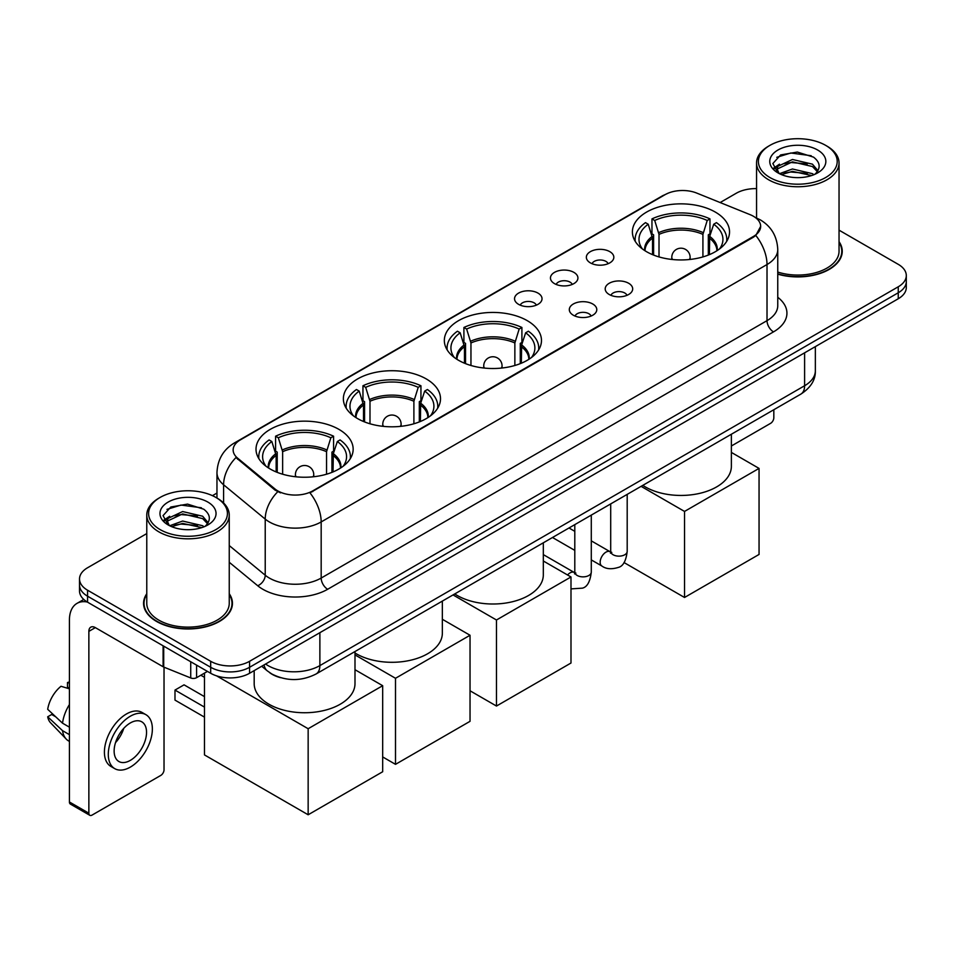 <?xml version="1.0" encoding="UTF-8"?>
<svg xmlns="http://www.w3.org/2000/svg" width="954" height="954" viewBox="0 0 954 954"><rect width="100%" height="100%" fill="white"/><g stroke="black" fill="none" stroke-linecap="round" stroke-linejoin="round"><path stroke-width="1.43" d="M527.252 320.651A48.571 28.048 0 0 0 474.317 314.57A48.571 28.048 0 0 0 444.337 340.471A48.571 28.048 0 0 0 458.564 360.302A48.571 28.048 0 0 0 511.487 366.384A48.571 28.048 0 0 0 541.478 340.471A48.571 28.048 0 0 0 527.252 320.651M426.283 378.941A48.571 28.048 0 0 0 373.36 372.859A48.571 28.048 0 0 0 343.368 398.772A48.571 28.048 0 0 0 357.595 418.591A48.571 28.048 0 0 0 410.53 424.673A48.571 28.048 0 0 0 440.509 398.772A48.571 28.048 0 0 0 426.283 378.941M338.932 429.372A48.571 28.048 0 0 0 285.997 423.29A48.571 28.048 0 0 0 256.018 449.203A48.571 28.048 0 0 0 270.244 469.034A48.571 28.048 0 0 0 323.179 475.104A48.571 28.048 0 0 0 353.159 449.203A48.571 28.048 0 0 0 338.932 429.372M715.309 212.074A48.571 28.048 0 0 0 662.374 205.992A48.571 28.048 0 0 0 632.395 231.905A48.571 28.048 0 0 0 646.621 251.737A48.571 28.048 0 0 0 699.556 257.807A48.571 28.048 0 0 0 729.536 231.905A48.571 28.048 0 0 0 715.309 212.074M590.371 262.875A13.75 7.942 180 0 1 587.64 260.633A13.75 7.942 180 0 1 592.195 250.771A13.75 7.942 180 0 1 609.809 251.653A13.75 7.942 180 0 1 612.54 260.633A13.75 7.942 180 0 1 590.371 262.875M608.139 263.709A8.252 4.758 0 0 0 605.921 261.384A8.252 4.758 0 0 0 597.8 260.18A8.252 4.758 0 0 0 592.04 263.709M554.465 283.612A13.75 7.942 180 0 1 551.746 281.358A13.75 7.942 180 0 1 556.289 271.496A13.75 7.942 180 0 1 573.914 272.379A13.75 7.942 180 0 1 576.633 281.358A13.75 7.942 180 0 1 554.465 283.612M572.233 284.435A8.252 4.758 0 0 0 570.015 282.11A8.252 4.758 0 0 0 561.894 280.905A8.252 4.758 0 0 0 556.146 284.435M518.571 304.338A13.75 7.942 180 0 1 515.84 302.084A13.75 7.942 180 0 1 520.395 292.222A13.75 7.942 180 0 1 538.008 293.116A13.75 7.942 180 0 1 540.739 302.084A13.75 7.942 180 0 1 518.571 304.338M536.339 305.161A8.252 4.758 0 0 0 534.121 302.835A8.252 4.758 0 0 0 526 301.631A8.252 4.758 0 0 0 520.24 305.161M609.224 294.5A13.75 7.942 180 0 1 606.494 292.246A13.75 7.942 180 0 1 611.049 282.384A13.75 7.942 180 0 1 628.662 283.266A13.75 7.942 180 0 1 631.393 292.246A13.75 7.942 180 0 1 609.224 294.5M626.993 295.323A8.252 4.758 0 0 0 624.775 292.997A8.252 4.758 0 0 0 616.654 291.793A8.252 4.758 0 0 0 610.906 295.323M573.33 315.225A13.75 7.942 180 0 1 570.599 312.972A13.75 7.942 180 0 1 575.155 303.11A13.75 7.942 180 0 1 592.768 304.004A13.75 7.942 180 0 1 595.499 312.972A13.75 7.942 180 0 1 573.33 315.225M591.086 316.048A8.252 4.758 0 0 0 588.88 313.723A8.252 4.758 0 0 0 580.747 312.518A8.252 4.758 0 0 0 575 316.048M750.106 214.662A24.744 14.286 180 0 1 753.41 216.26A24.744 14.286 180 0 1 760.66 226.36A24.744 14.286 180 0 1 753.41 236.461L312.757 490.881A24.744 14.286 180 0 1 274.99 488.973L237.629 458.158A24.744 14.286 180 0 1 233.146 449.966A24.744 14.286 180 0 1 240.396 439.866L665.057 194.688A24.744 14.286 180 0 1 696.754 193.09L750.106 214.662M280.524 677.662A27.499 15.872 180 0 1 269.422 672.463M146.773 593.734A44.444 25.663 0 0 0 143.565 603.31A44.444 25.663 0 0 0 156.575 621.459A44.444 25.663 0 0 0 205.015 627.016A44.444 25.663 0 0 0 232.454 603.31A44.444 25.663 0 0 0 229.246 593.734M144.018 605.623A44.444 25.663 0 0 0 143.863 606.303M760.66 226.36L755.806 235.459L753.41 237.2L309.967 492.872A32.078 18.52 60 0 1 321.176 521.933A36.657 21.167 180 0 1 269.338 521.933A36.657 21.167 180 0 1 265.224 519.107L223.594 484.775A36.657 21.167 180 0 1 216.963 472.635L216.963 498.06M146.773 533.584L87.565 567.761A27.499 15.872 0 0 0 79.516 578.995L79.516 590.967A27.499 15.872 0 0 0 87.565 602.189L210.691 673.274L210.691 667.287A27.499 15.872 0 0 0 249.566 667.287L898.251 292.771A27.499 15.872 0 0 0 906.3 281.549A27.499 15.872 0 0 1 898.251 292.771L249.566 667.287A27.499 15.872 0 0 1 210.691 667.287L87.565 596.202L210.691 667.287L210.691 661.301A27.499 15.872 0 0 0 249.566 661.301L898.251 286.784A27.499 15.872 0 0 0 906.3 275.563A27.499 15.872 0 0 0 898.251 264.341L839.043 230.164M79.516 584.981A27.499 15.872 0 0 0 87.565 596.202A27.499 15.872 0 0 1 79.516 584.981M280.548 492.872L274.99 490.058L235.96 457.562A32.078 21.453 129.5 0 0 223.594 484.775L223.594 502.973M777.76 274.156A44.444 25.663 0 0 0 842.251 251.248A44.444 25.663 0 0 0 839.043 241.672M756.558 188.618A27.499 15.872 0 0 0 736.238 193.257L720.139 202.546M216.963 493.051L212.444 495.663M79.516 578.995A27.499 15.872 0 0 0 87.565 590.216L210.691 661.301M232.156 606.303A44.444 25.663 0 0 0 232.001 605.623M841.953 254.241A44.444 25.663 0 0 0 841.798 253.561M210.691 673.274A27.499 15.872 0 0 0 249.566 673.274L898.251 298.757A27.499 15.872 0 0 0 906.3 287.536L906.3 275.563M731.372 445.995L770.582 423.349A4.579 2.647 120 0 0 773.825 417.745L773.825 409.719M769.938 177.539A39.412 22.753 0 0 0 825.663 177.539A39.412 22.753 0 0 0 825.663 145.366L826.963 146.117A41.237 23.814 0 0 1 839.043 162.943A41.237 23.814 0 0 1 813.583 184.945A41.237 23.814 0 0 1 768.638 179.781A41.237 23.814 0 0 1 756.558 162.943A41.237 23.814 0 0 1 768.638 146.117L769.938 145.366A39.412 22.753 0 0 0 769.938 177.539M777.76 272.057A41.237 23.814 0 0 0 839.043 251.248L839.043 162.943M777.76 273.858A43.991 25.4 0 0 0 841.798 251.248A43.991 25.4 0 0 0 839.043 242.411M779.466 173.7L792.44 168.989L812.45 173.664L813.869 174.725M781.433 174.594L792.44 171.362L811.651 175.536M779.108 173.521L777.093 169.073L777.796 166.354L792.44 159.485L812.45 164.16L817.948 170.659M777.152 172.209L777.093 169.073M777.224 170.253L777.796 168.739L792.44 161.858L812.45 166.545L817.316 171.648M814.74 174.355A20.714 11.961 0 0 0 815.622 173.568C820.905 167.809 820.213 162.335 813.535 157.136L797.329 152.044L780.622 154.942L772.859 163.551L777.892 172.769M817.638 150.005A28.048 16.194 0 0 0 778.035 149.969A28.048 16.194 0 0 0 777.856 172.829A28.048 16.194 0 0 0 777.975 172.901A28.048 16.194 0 0 0 817.757 172.829A28.048 16.194 0 0 0 817.638 150.005M817.387 173.044L819.403 171.66M826.963 146.117L825.663 145.366A39.412 22.753 0 0 0 769.938 145.366M776.783 157.315L790.806 152.998L811.222 155.729M774.076 168.882L777.904 166.163M784.224 163.706L790.806 162.502L807.322 163.921M784.224 173.199L790.806 172.006L807.322 173.425M773.646 168.119L779.49 164.183M652.524 254.635L652.524 238.13L648.219 224.226A41.976 24.232 0 0 0 641.338 247.372A41.976 24.232 0 0 0 642.4 248.946M653.597 255.064L653.597 234.803L651.964 233.861L651.964 218.895A45.828 26.45 0 0 1 709.967 218.895L707.224 220.481A41.976 24.232 0 0 0 654.706 220.481L659.011 234.386L659.011 256.912M702.919 256.912L702.919 234.386L707.224 220.481M642.817 485.359A50.407 29.097 0 0 0 645.321 486.922A50.407 29.097 0 0 0 700.248 493.23A50.407 29.097 0 0 0 731.372 466.339L731.372 434.237M709.967 218.895L709.967 233.861L708.333 234.803L708.333 255.064M648.219 224.226L645.488 222.64A45.828 26.45 0 0 0 635.137 239.382A45.828 26.45 0 0 0 635.281 241.422M654.706 220.481L651.964 218.895M726.65 241.422A45.828 26.45 0 0 0 726.781 239.382A45.828 26.45 0 0 0 716.442 222.64L713.711 224.226L709.704 236.377L709.394 254.635M719.531 248.946A41.976 24.232 0 0 0 720.592 247.372A41.976 24.232 0 0 0 713.711 224.226M684.531 597.478L684.531 511.427L759.05 468.402L759.05 554.453L684.531 597.478L624.011 562.538M684.531 511.427L641.1 486.349M731.372 452.411L759.05 468.402M464.467 363.212L464.467 346.707L460.162 332.791A41.976 24.232 0 0 0 453.281 355.949A41.976 24.232 0 0 0 454.342 357.523M465.54 363.641L465.54 343.38L463.906 342.438L463.906 327.472A45.828 26.45 0 0 1 521.91 327.472L519.167 329.058A41.976 24.232 0 0 0 466.637 329.058L470.954 342.963L470.954 365.489M514.862 365.489L514.862 342.963L519.167 329.058M454.76 593.937A50.407 29.097 0 0 0 457.264 595.487A50.407 29.097 0 0 0 512.191 601.795A50.407 29.097 0 0 0 543.315 574.916L543.315 542.802M521.91 327.472L521.91 342.438L520.276 343.38L520.276 363.641M460.162 332.791L457.431 331.217A45.828 26.45 0 0 0 447.08 347.96A45.828 26.45 0 0 0 447.223 349.999M466.637 329.058L463.906 327.472M538.593 349.999A45.828 26.45 0 0 0 538.724 347.96A45.828 26.45 0 0 0 528.385 331.217L525.642 332.791L521.647 344.943L521.337 363.212M531.473 357.523A41.976 24.232 0 0 0 532.535 355.949A41.976 24.232 0 0 0 525.642 332.791M496.474 706.043L496.474 619.993L570.993 576.967L570.993 663.018L496.474 706.043L470.036 690.779M496.474 619.993L453.043 594.926M543.315 560.988L570.993 576.967M363.51 421.501L363.51 404.997L359.205 391.092A41.976 24.232 0 0 0 352.312 414.239A41.976 24.232 0 0 0 353.374 415.813M364.571 421.93L364.571 401.67L362.949 400.728L362.949 385.762A45.828 26.45 0 0 1 420.941 385.762L418.21 387.348A41.976 24.232 0 0 0 365.68 387.348L369.985 401.252L369.985 423.779M413.893 423.779L413.893 401.252L418.21 387.348M354.995 653.001A50.407 29.097 0 0 0 356.295 653.776A50.407 29.097 0 0 0 411.234 660.085A50.407 29.097 0 0 0 442.346 633.206L442.346 601.092M420.941 385.762L420.941 400.728L419.307 401.67L419.307 421.93M359.205 391.092L356.462 389.506A45.828 26.45 0 0 0 346.123 406.249A45.828 26.45 0 0 0 346.254 408.288M365.68 387.348L362.949 385.762M437.624 408.288A45.828 26.45 0 0 0 437.767 406.249A45.828 26.45 0 0 0 427.416 389.506L424.685 391.092L420.678 403.232L420.38 421.501M430.504 415.813A41.976 24.232 0 0 0 431.566 414.239A41.976 24.232 0 0 0 424.685 391.092M395.505 764.345L395.505 678.282L470.036 635.257L470.036 721.319L395.505 764.345L382.673 756.927M395.505 678.282L354.995 654.897M442.346 619.277L470.036 635.257M276.147 471.932L276.147 455.428L271.842 441.523A41.976 24.232 0 0 0 264.962 464.67A41.976 24.232 0 0 0 266.023 466.244M277.22 472.361L277.22 452.101L275.587 451.17L275.587 436.205A45.828 26.45 0 0 1 333.59 436.205L330.847 437.779A41.976 24.232 0 0 0 278.329 437.779L282.634 451.683L282.634 474.21M326.542 474.21L326.542 451.683L330.847 437.779M254.181 670.614L254.181 683.636A50.407 29.097 0 0 0 268.945 704.219A50.407 29.097 0 0 0 323.883 710.527A50.407 29.097 0 0 0 354.995 683.636L354.995 651.534M333.59 436.205L333.59 451.17L331.956 452.101L331.956 472.361M271.842 441.523L269.111 439.937A45.828 26.45 0 0 0 258.761 456.68A45.828 26.45 0 0 0 258.904 458.719M278.329 437.779L275.587 436.205M350.273 458.719A45.828 26.45 0 0 0 350.416 456.68A45.828 26.45 0 0 0 340.065 439.937L337.334 441.523L333.328 453.675L333.029 471.932M343.154 466.244A41.976 24.232 0 0 0 344.215 464.67A41.976 24.232 0 0 0 337.334 441.523M204.466 717.122L174.987 700.105L174.987 690.076L204.466 707.093M308.154 814.776L308.154 728.725L382.673 685.699L382.673 771.75L308.154 814.776L204.466 754.912L204.466 673.119M308.154 728.725L216.606 675.873M354.995 669.708L382.673 685.699M174.987 690.076L184.05 684.841L204.466 696.623M196.596 665.129L196.596 677.674L207.447 671.401M87.255 602.01A36.657 21.167 -120 0 0 77.012 603.369A36.657 21.167 -120 0 0 69.415 620.148L69.415 801.98L88.865 813.202L88.865 631.369A9.17 5.295 60 0 1 90.761 627.172A9.17 5.295 60 0 1 95.34 627.625L163.098 666.751L163.098 645.798M88.865 813.202A4.579 2.647 120 0 0 89.807 815.3L70.369 804.079A4.579 2.647 -60 0 1 69.415 801.98M89.807 815.3A4.579 2.647 120 0 0 92.097 815.074L160.785 775.411A4.579 2.647 120 0 0 164.028 769.806L164.028 667.168M196.596 677.674A4.579 2.647 180 0 1 190.728 677.96L163.706 667.049A4.579 2.647 180 0 1 163.098 666.751M130.328 760.374A22.908 13.225 120 0 0 145.306 740.185A22.908 13.225 120 0 0 141.788 721.82A22.908 13.225 120 0 0 130.328 722.953A22.908 13.225 120 0 0 115.362 743.154A22.908 13.225 120 0 0 118.88 761.507A22.908 13.225 120 0 0 130.328 760.374M115.529 742.617A22.908 13.225 120 0 0 123.758 728.367M69.415 683.136L67.472 682.539L67.472 687.142L69.415 688.263M145.914 714.677L142.027 712.435A31.16 17.995 120 0 0 126.441 713.986A31.16 17.995 120 0 0 106.085 741.437A31.16 17.995 120 0 0 110.867 766.408L114.754 768.65A31.16 17.995 120 0 0 130.328 767.111A31.16 17.995 120 0 0 150.684 739.648A31.16 17.995 120 0 0 145.914 714.677A31.16 17.995 120 0 0 130.328 716.227A31.16 17.995 120 0 0 109.972 743.679A31.16 17.995 120 0 0 114.754 768.65M69.415 704.553A30.242 17.458 120 0 0 62.535 723.192L47.7 709.311A23.826 13.761 120 0 1 60.996 686.284L69.415 688.836M69.415 727.163L62.535 723.192M55.726 716.824L51.683 714.486L47.7 716.788L62.535 730.669L69.415 734.652M62.535 730.669A30.242 17.458 120 0 0 66.267 739.123A30.242 17.458 120 0 0 68.557 740.924L69.415 741.413M69.415 682.003A23.826 13.761 120 0 0 67.472 682.539M47.7 716.788A23.826 13.761 120 0 0 50.514 722.727L66.267 739.123M160.141 529.601A39.412 22.753 0 0 0 215.878 529.601A39.412 22.753 0 0 0 215.878 497.428L217.166 498.179A41.237 23.814 0 0 1 229.246 515.005A41.237 23.814 0 0 1 203.786 537.007A41.237 23.814 0 0 1 158.841 531.843A41.237 23.814 0 0 1 146.773 515.005A41.237 23.814 0 0 1 158.841 498.179L160.141 497.428A39.412 22.753 0 0 0 160.141 529.601M146.773 515.005L146.773 603.31A41.237 23.814 0 0 0 158.841 620.148A41.237 23.814 0 0 0 203.786 625.311A41.237 23.814 0 0 0 229.246 603.31L229.246 515.005M146.773 594.473A43.991 25.4 0 0 0 144.018 603.31A43.991 25.4 0 0 0 156.897 621.269A43.991 25.4 0 0 0 204.848 626.778A43.991 25.4 0 0 0 232.001 603.31A43.991 25.4 0 0 0 229.246 594.473M169.669 525.761L182.643 521.051L202.653 525.726L204.073 526.787M171.637 526.656L182.643 523.424L201.854 527.598M169.311 525.582L167.296 521.134L167.999 518.416L182.643 511.547L202.653 516.221L208.151 522.72M167.355 524.271L167.296 521.134M167.427 522.315L167.999 520.801L182.643 513.92L202.653 518.606L207.519 523.71M204.955 526.417A20.714 11.961 0 0 0 205.825 525.63C211.108 519.87 210.417 514.397 203.739 509.197L187.533 504.106L170.826 507.015L163.062 515.613L168.095 524.831M207.841 502.066A28.048 16.194 0 0 0 168.238 502.031A28.048 16.194 0 0 0 168.059 524.891A28.048 16.194 0 0 0 168.178 524.962A28.048 16.194 0 0 0 207.96 524.891A28.048 16.194 0 0 0 207.841 502.066M207.59 525.105L209.606 523.722M217.166 498.179L215.878 497.428A39.412 22.753 0 0 0 160.141 497.428M166.986 509.376L181.022 505.06L201.425 507.79M164.279 520.944L168.107 518.225M174.427 515.768L181.022 514.564L197.526 515.983M174.427 525.26L181.022 524.068L197.526 525.487M163.85 520.18L169.693 516.257M237.629 458.158L237.629 459.244M274.99 488.973L274.99 490.058M312.757 490.881L312.757 491.62M753.41 236.461L753.41 237.2M777.76 297.29A45.828 26.45 180 0 1 773.503 331.873L327.663 589.274A9.17 5.295 60 0 1 321.176 578.052L767.016 320.651A36.657 21.167 0 0 0 777.76 305.685L777.76 249.566A36.657 21.167 180 0 1 767.016 264.532A32.078 18.52 -120 0 0 755.806 235.459M327.663 589.274A45.828 26.45 180 0 1 262.851 589.274A45.828 26.45 180 0 1 257.723 585.744L229.246 562.264M277.721 491.751A32.078 21.453 129.5 0 0 265.224 519.107L265.224 575.226A36.657 21.167 0 0 0 269.338 578.052A36.657 21.167 0 0 0 321.176 578.052L321.176 521.933L767.016 264.532L767.016 320.651A9.17 5.295 60 0 0 773.503 331.873M777.76 249.566C777.14 236.377 771.345 226.492 760.374 219.909L755.747 217.655A32.078 15.025 112 0 0 755.318 217.5M237.665 441.738A32.078 18.52 -120 0 0 234.35 442.99C223.379 449.572 217.584 459.458 216.963 472.635M234.35 442.99L662.362 195.88A32.078 18.52 60 0 1 664.795 194.843M249.566 661.301L249.566 673.274M898.251 286.784L898.251 298.757M87.565 590.216L87.565 602.189M229.246 545.557L265.224 575.226A9.17 6.129 -50.5 0 1 257.723 585.744M265.582 664.032A36.657 21.167 0 0 0 268.038 665.606A36.657 21.167 0 0 0 319.876 665.606L804.604 385.75A36.657 21.167 0 0 0 815.348 370.784C815.61 379.883 810.769 387.67 800.811 394.145L316.084 673.989A18.329 10.577 60 0 0 319.876 665.606L319.876 632.681M804.604 352.825L804.604 385.75A18.329 10.577 60 0 1 800.811 394.145M264.091 664.89A18.329 12.259 129.5 0 0 267.287 670.853L261.718 666.262M652.524 238.13A35.93 20.738 0 0 0 645.035 250.771M702.919 234.386A35.93 20.738 0 0 0 659.011 234.386M652.226 236.377A36.359 20.988 0 0 0 644.677 250.544M703.229 232.633A36.359 20.988 0 0 0 658.701 232.633M717.241 250.544A36.359 20.988 0 0 0 709.704 236.377M716.883 250.771A35.93 20.738 0 0 0 709.394 238.13M672.618 259.524A9.17 5.295 180 0 1 671.795 257.341L671.795 259.44M690.124 259.44L690.124 257.341A9.17 5.295 180 0 1 689.313 259.524M464.467 346.707A35.93 20.738 0 0 0 456.978 359.348M514.862 342.963A35.93 20.738 0 0 0 470.954 342.963M464.169 344.943A36.359 20.988 0 0 0 456.62 359.121M515.172 341.21A36.359 20.988 0 0 0 470.644 341.21M529.184 359.121A36.359 20.988 0 0 0 521.647 344.943M528.826 359.348A35.93 20.738 0 0 0 521.337 346.707M484.56 368.101A9.17 5.295 180 0 1 483.738 365.919L483.738 368.017M502.066 368.017L502.066 365.919A9.17 5.295 180 0 1 501.255 368.101M363.51 404.997A35.93 20.738 0 0 0 356.021 417.637M413.893 401.252A35.93 20.738 0 0 0 369.985 401.252M363.2 403.232A36.359 20.988 0 0 0 355.663 417.411M414.203 399.499A36.359 20.988 0 0 0 369.687 399.499M428.227 417.411A36.359 20.988 0 0 0 420.678 403.232M427.869 417.637A35.93 20.738 0 0 0 420.38 404.997M383.591 426.39A9.17 5.295 180 0 1 382.781 424.208L382.781 426.307M401.109 426.307L401.109 424.208A9.17 5.295 180 0 1 400.286 426.39M276.147 455.428A35.93 20.738 0 0 0 268.658 468.068M326.542 451.683A35.93 20.738 0 0 0 282.634 451.683M275.849 453.675A36.359 20.988 0 0 0 268.301 467.842M326.852 449.93A36.359 20.988 0 0 0 282.324 449.93M340.864 467.842A36.359 20.988 0 0 0 333.328 453.675M340.518 468.068A35.93 20.738 0 0 0 333.029 455.428M296.241 476.821A9.17 5.295 180 0 1 295.418 474.639L295.418 476.738M313.747 476.738L313.747 474.639A9.17 5.295 180 0 1 312.936 476.821M627.195 494.375L627.195 551.376A8.252 4.758 180 0 1 624.405 554.954A8.252 4.758 180 0 1 613.112 554.751A8.252 4.758 180 0 1 610.703 551.376L610.429 553.165L611.168 552.557M627.195 551.376C626.062 560.964 623.093 566.306 618.299 567.427C611.478 569.538 606.005 569.061 601.867 566.008A8.252 4.758 -60 0 1 600.603 559.402A8.252 4.758 -60 0 1 605.981 552.127A8.252 4.758 -60 0 1 606.35 551.937A8.252 4.758 -60 0 1 610.107 551.722L611.788 552.378M591.289 515.1L591.289 572.102A8.252 4.758 180 0 1 588.499 575.679A8.252 4.758 180 0 1 577.218 575.477A8.252 4.758 180 0 1 574.797 572.102L574.535 573.891L575.274 573.282M567.558 574.988A8.252 4.758 -60 0 1 570.087 572.853A8.252 4.758 -60 0 1 570.456 572.662A8.252 4.758 -60 0 1 574.213 572.448L575.882 573.104M88.865 631.369L95.34 627.625M163.706 646.144L163.706 667.049M190.728 677.96L190.728 661.742M662.362 195.88L668.241 193.137M316.084 673.989C301.333 681.406 286.582 681.406 271.83 673.989L267.287 670.853M815.348 370.784L815.348 346.624M841.798 254.921L841.798 251.248M756.558 218.001L756.558 162.943M635.137 241.207L635.137 239.382M726.781 241.207L726.781 239.382M690.124 257.341A9.17 9.17 0 0 0 676.386 249.411A9.17 9.17 0 0 0 671.795 257.341M447.08 349.772L447.08 347.96M538.724 349.772L538.724 347.96M502.066 365.919A9.17 9.17 0 0 0 488.329 357.977A9.17 9.17 0 0 0 483.738 365.919M346.123 408.073L346.123 406.249M437.767 408.073L437.767 406.249M401.109 424.208A9.17 9.17 0 0 0 387.36 416.266A9.17 9.17 0 0 0 382.781 424.208M258.761 458.504L258.761 456.68M350.416 458.504L350.416 456.68M313.747 474.639A9.17 9.17 0 0 0 300.009 466.709A9.17 9.17 0 0 0 295.418 474.639M204.466 677.328L200.829 675.229M601.867 566.008L591.289 559.903M574.797 550.386L552.497 537.507M610.703 503.903L610.703 551.376M610.107 551.722L591.289 540.858M574.797 531.33L568.989 527.979M591.289 572.102C590.168 581.69 587.199 587.032 582.393 588.153L570.993 588.892M574.797 524.628L574.797 572.102M574.213 572.448L543.315 554.608M77.012 603.369L83.773 599.458M232.001 606.982L232.001 603.31M144.018 606.982L144.018 603.31"/></g></svg>
